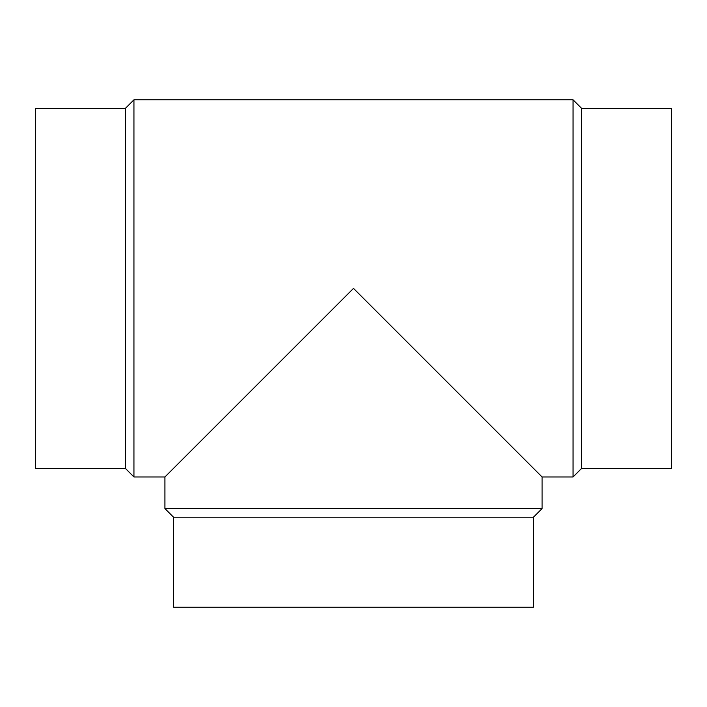 <?xml version="1.0" encoding="UTF-8"?>
<svg xmlns="http://www.w3.org/2000/svg" width="707" height="707" viewBox="0 0 707 707"><rect width="100%" height="100%" fill="white"/><g stroke="black" fill="none" stroke-linecap="round" stroke-linejoin="round"><path stroke-width="1.06" d="M573.059 99.82L573.059 476.969L542.075 476.969L542.075 508.589L164.925 508.589L164.925 476.969L133.941 476.969L133.941 99.82L573.059 99.82L581.667 108.427L581.667 468.352L573.059 476.969M542.075 476.969L353.5 288.394L164.925 476.969M542.075 508.589L533.467 517.206L173.533 517.206L164.925 508.589M173.533 517.206L173.533 607.18L533.467 607.18L533.467 517.206M581.667 108.427L671.65 108.427L671.65 468.352L581.667 468.352M133.941 476.969L125.333 468.352L125.333 108.427L133.941 99.82M125.333 108.427L35.35 108.427L35.35 468.352L125.333 468.352"/></g></svg>
